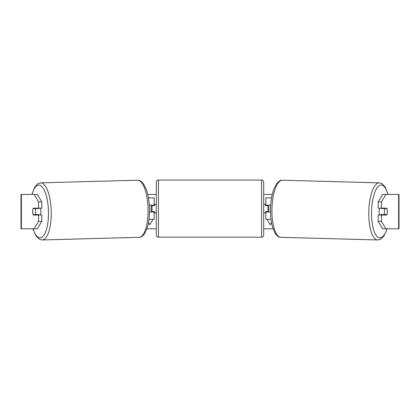 <?xml version="1.0" encoding="UTF-8"?>
<svg xmlns="http://www.w3.org/2000/svg" width="420" height="420" viewBox="0 0 420 420"><rect width="100%" height="100%" fill="white"/><g stroke="black" fill="none" stroke-linecap="round" stroke-linejoin="round"><path stroke-width="0.63" d="M271.556 197.862L265.839 197.862L265.839 205.165L270.69 205.165M271.005 219.34L265.839 219.34L265.839 211.607M267.986 212.037L267.986 211.607L265.414 211.607L265.414 212.898L263.692 212.898M267.986 211.607L267.986 205.165M265.839 205.595L265.839 205.165M270.512 212.037L265.839 212.037M379.669 215.045A4.295 1.47 -88.4 0 1 379.097 211.465A4.295 1.47 -88.4 0 1 379.701 208.173M386.93 208.603A4.295 1.47 -88.4 0 1 387.282 211.607A4.295 1.47 -88.4 0 1 386.788 214.615L384.689 214.615A4.295 1.47 -88.4 0 1 384.342 211.607A4.295 1.47 -88.4 0 1 384.836 208.603L386.894 208.598A4.295 1.47 -90 0 0 386.731 208.173L381.439 208.173L381.439 201.868L378.21 201.868L382.62 194.428L385.849 194.428L381.439 201.868M381.334 208.173A4.295 1.47 -88.4 0 0 381.203 208.504L384.836 208.603M383.187 208.173A4.295 1.47 -88.4 0 1 383.303 208.504L383.639 208.509M383.135 214.573A4.295 1.47 -88.4 0 1 382.93 215.045M381.26 215.045A4.295 1.47 -88.4 0 1 381.056 214.515L384.689 214.615M381.203 208.504L383.303 208.504M147.746 194.428L156.308 194.428M263.692 194.428L272.255 194.428M146.947 228.79L156.308 228.79M263.692 228.79L273.053 228.79M271.467 222.448L270.139 224.747L267.015 219.34M268.847 212.037L268.847 205.165M151.153 212.037L151.153 205.165M148.533 222.448L149.861 224.747L152.985 219.34M21.362 194.428L21 194.428L21 228.79L21.362 228.79L21.362 194.428L37.38 194.428L41.79 201.868L38.561 201.868L34.151 194.428M34.151 228.79L38.561 221.351L41.79 221.351L37.38 228.79L21.362 228.79M398.638 228.79L398.638 194.428L399 194.428L399 228.79L382.62 228.79L378.21 221.351L378.21 215.045L381.439 215.045L381.439 221.351L385.849 228.79M398.638 194.428L385.849 194.428M387.224 210.105A4.295 1.47 -90 0 1 386.731 215.045L381.439 215.045M381.439 208.173L378.21 208.173L378.21 201.868M378.21 221.351L381.439 221.351M383.497 215.045A4.295 1.47 90 0 0 383.675 214.583M383.654 208.567A4.295 1.47 90 0 0 383.497 208.173M36.346 208.567A4.295 1.47 90 0 1 36.503 208.173M36.503 215.045A4.295 1.47 90 0 1 36.325 214.583M41.79 221.351L41.79 215.045L38.561 215.045L38.561 221.351M38.561 201.868L38.561 208.173L41.79 208.173L41.79 201.868M32.776 210.105A4.295 1.47 -90 0 0 32.681 211.607A4.295 1.47 -90 0 0 33.269 215.045L38.561 215.045M38.561 208.173L33.269 208.173A4.295 1.47 -90 0 0 33.107 208.598L33.07 208.603A4.295 1.47 -91.6 0 0 32.718 211.607A4.295 1.47 -91.6 0 0 33.212 214.615L35.312 214.615A4.295 1.47 -91.6 0 0 35.658 211.607A4.295 1.47 -91.6 0 0 35.165 208.603L33.07 208.603M154.161 205.595L154.161 205.165L149.31 205.165M154.161 205.165L154.161 197.862L148.444 197.862M148.995 219.34L154.161 219.34L154.161 211.607M152.014 212.037L152.014 205.165M149.489 212.037L154.161 212.037M158.456 180.038A2.147 2.147 0 0 0 156.308 182.185L156.308 235.016A2.147 2.147 0 0 0 158.456 237.169L261.545 237.169A2.147 2.147 0 0 0 263.692 235.016L263.692 182.185A2.147 2.147 0 0 0 261.545 180.038L158.456 180.038L158.456 237.169M267.986 205.595L265.414 205.595L265.414 204.304L263.692 204.304M156.308 204.304L154.586 204.304L154.586 205.595L152.014 205.595M152.014 211.607L154.586 211.607L154.586 212.898L156.308 212.898M40.331 215.045A4.295 1.47 -91.6 0 0 40.903 211.465A4.295 1.47 -91.6 0 0 40.299 208.173M35.312 214.615L38.945 214.515A4.295 1.47 -91.6 0 1 38.74 215.045M36.866 214.573A4.295 1.47 -91.6 0 0 37.07 215.045M36.362 208.509L36.698 208.504A4.295 1.47 -91.6 0 1 36.813 208.173M35.165 208.603L38.798 208.504A4.295 1.47 -91.6 0 0 38.666 208.173M38.798 208.504L36.698 208.504M377.769 239.962L280.928 237.321A28.565 9.765 -88.4 0 1 271.934 208.766A28.565 9.765 -88.4 0 1 282.487 180.212L379.328 182.858A28.565 9.765 91.6 0 0 368.776 211.407A28.565 9.765 91.6 0 0 377.769 239.962L380.546 239.285L383.822 236.197L387.182 228.79M386.967 228.79A26.418 9.03 -88.4 0 1 376.803 236.197A26.418 9.03 -88.4 0 1 371.532 211.465A26.418 9.03 -88.4 0 1 378.058 186.664A26.418 9.03 -88.4 0 1 387.881 194.428M261.545 237.169L261.545 180.038M42.231 239.962L139.072 237.321A28.565 9.765 -91.6 0 0 148.066 208.766A28.565 9.765 -91.6 0 0 137.513 180.212L40.672 182.858A28.565 9.765 88.4 0 1 51.224 211.407A28.565 9.765 88.4 0 1 42.231 239.962L39.454 239.285L36.178 236.197L32.818 228.79M33.033 228.79A26.418 9.03 -91.6 0 0 43.197 236.197A26.418 9.03 -91.6 0 0 48.468 211.465A26.418 9.03 -91.6 0 0 41.942 186.664A26.418 9.03 -91.6 0 0 32.12 194.428M379.328 182.858L382.064 183.682L385.166 186.947L388.091 194.428M282.487 180.212C280.628 179.954 278.612 181.214 276.428 183.981L273.74 189.378C271.803 194.833 270.732 201.28 270.522 208.714C270.375 215.959 271.1 222.285 272.695 227.692L275.084 233.231C277.111 236.114 279.058 237.473 280.928 237.321M139.072 237.321C140.941 237.473 142.889 236.114 144.916 233.231L147.304 227.692C148.901 222.285 149.625 215.959 149.478 208.714C149.268 201.28 148.197 194.833 146.26 189.378L143.572 183.981C141.388 181.214 139.372 179.954 137.513 180.212M40.672 182.858L37.937 183.682L34.834 186.947L31.91 194.428"/></g></svg>
